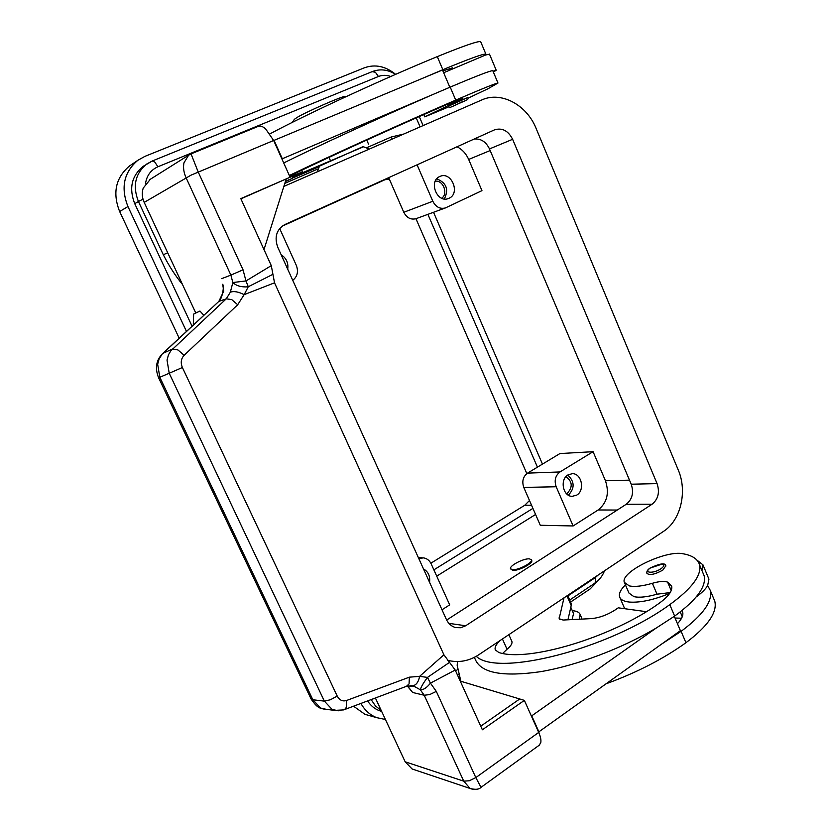 <?xml version="1.0" encoding="UTF-8"?>
<svg xmlns="http://www.w3.org/2000/svg" width="831" height="831" viewBox="0 0 831 831"><rect width="100%" height="100%" fill="white"/><g stroke="black" fill="none" stroke-linecap="round" stroke-linejoin="round"><path stroke-width="1.25" d="M192.044 326.188L134.747 203.688L138.424 201.486L163.312 254.753L167.696 252.759M566.43 493.645L567.407 493.136C572.912 486.987 572.424 481.492 565.942 476.651M576.735 495.11L572.195 496.346C562.909 496.523 559.595 479.445 568.03 474.885L572.31 473.68C581.669 473.275 585.201 490.415 576.735 495.11M449.083 198.245L448.397 198.536C437.044 203.366 428.266 181.137 439.744 176.515L440.118 176.349C451.503 171.176 460.592 193.478 449.083 198.245M529.399 558.848L531.445 559.803C533.045 562.618 518.149 570.409 512.478 569.702L510.535 568.757C508.956 565.932 523.634 558.235 529.399 558.848M531.684 560.354L531.736 560.478C533.346 563.293 518.44 571.084 512.779 570.378L510.577 568.871M369.338 149.071L363.054 146.599L319.447 166.158L317.349 171.788M581.357 617.288L581.804 619.095M572.31 610.702L573.432 610.795C577.119 611.221 579.352 612.457 580.131 614.493L579.425 619.209M670.202 592.576L657.02 594.186C647.11 597.032 639.403 597.853 633.897 596.637L628.932 593.033L624.663 583.082M500.189 640.452C496.097 644.274 494.466 647.422 495.297 649.884L498.777 652.47C527.519 662.432 611.585 637.595 658.744 603.586C668.415 596.616 672.715 590.779 671.677 586.073L667.605 582.115C664.27 580.921 659.201 581.316 652.377 583.289C642.477 586.167 634.78 587.039 629.296 585.897L624.372 582.406C619.708 572.164 665.693 549.8 683.061 553.768C692.327 555.43 697.822 559.097 699.546 564.768C701.852 575.208 691.932 588.504 669.776 604.636C608.469 649.343 497.218 677.14 476.267 656.303M696.939 560.104L702.964 564.851L701.935 570.502M669.661 593.407C653.665 599.92 640.265 602.807 629.462 602.07C623.873 601.478 620.58 599.743 619.604 596.855C618.68 593.583 620.622 589.584 625.431 584.868M702.964 564.851L708.947 579.165L707.648 585.554C705.581 589.127 701.79 592.908 696.253 596.887M708.947 579.165L708.438 577.94M665.787 565.859L662.806 570.108C655.036 574.429 649.749 575.519 646.933 573.39C646.456 571.489 647.505 569.723 650.071 568.082M345.457 96.406L345.229 96.375C342.829 95.845 306.743 111.624 297.093 117.431L294.403 119.3L292.283 122.386M289.624 176.172C314.326 163.665 393.967 127.309 446.434 104.675L462.888 98.525L424.786 116.87L448.647 106.908M467.957 98.214L487.839 88.834L497.977 83.038C495.868 83.193 481.793 88.875 455.731 100.104C403.752 122.521 325.586 157.973 289.333 175.507M363.531 146.786L293.53 176.567L302.432 171.872L289.977 176.941M448.221 106.316L467.822 97.497C469.307 99.855 465.755 100.187 454.11 105.724C447.535 108.653 450.402 107.189 448.221 106.316M481.014 787.341L475.82 777.587L436.306 691.392L430.437 683.144L427.487 677.4L427.134 677.857C423.228 683.217 420.943 687.185 420.299 689.761L424.215 695.246L429.7 694.581L436.306 691.392M538.758 745.552L540.732 742.904C541.303 740.286 540.628 736.796 538.717 732.423L524.361 700.377L482.375 729.774L455.211 670.046L449.529 662.369L427.487 677.4L419.603 676.361L409.382 677.172L346.496 700.512C342.549 701.655 339.453 700.169 337.209 696.056L182.384 367.51L169.212 373.244L324.35 701.125L330.458 699.754L337.209 696.056M407.554 685.918L412.633 692.483L424.215 695.246L463.75 781.15L470.055 788.453L472.559 789.253M538.717 732.423L475.82 777.587L469.297 780.766L463.75 781.15L405.164 761.798L412.093 768.955L414.139 769.703M326.354 709.352L320.641 708.064L312.851 699.764L311.064 698.944M311.106 699.016L158.482 377.513L159.812 377.274L312.851 699.764L324.35 701.125L332.203 709.508L338.591 710.785M182.384 367.51C180.452 362.731 181.033 358.66 184.129 355.294L237.697 304.748L244.148 294.652C238.372 291.723 233.76 290.912 230.332 292.221L226.261 298.828L170.781 350.911L168.506 354.723L167.021 360.041L169.212 373.244L159.812 377.274L157.651 364.217L159.126 358.95L162.294 353.902M184.129 355.294L177.959 349.955L172.526 348.989L163.136 353.268L218.844 301.404L162.471 353.715M230.332 292.221L232.836 282.53L245.955 280.951L243.036 269.795L230.883 275.113L232.836 282.53C236.284 285.843 241.26 287.277 247.742 286.83L248.282 286.737L245.955 280.951L271.29 265.64L240.813 198.619L290.102 177.221L273.648 140.481L265.525 128.763C262.773 126.437 260.383 125.626 258.348 126.312L258.098 126.416M237.697 304.748L231.714 299.586L226.261 298.828L218.844 301.404L223.726 291.13L222.698 284.275C224.63 287.048 221.565 300.843 218.293 301.757M410.213 685.533L415.053 686.832L420.299 689.761C423.457 689.948 426.833 687.746 430.437 683.144L455.211 670.046M243.036 269.795L198.194 171.975L191.037 153.88L188.595 155.231L183.952 162.855C183.028 167.519 183.724 172.453 186.04 177.657L230.883 275.113L221.669 278.655M189.582 154.597L188.595 155.22M150.369 179.236L143.212 188.107C141.717 192.823 142.039 197.581 144.199 202.39L191.047 175.144L273.648 140.481M406.421 686.333L409.06 683.923L409.382 677.172M446.663 620.04L626.262 504.251C632.329 499.327 633.98 492.638 631.207 484.203L489.49 148.926C485.969 141.737 480.869 138.445 474.189 139.026M494.435 129.885L494.58 129.823C502.204 127.559 508.219 130.716 512.634 139.296L657.082 483.632C659.897 492.295 658.235 499.151 652.086 504.209L465.682 625.764L460.852 627.727L455.783 627.613C451.586 626.522 448.449 623.78 446.361 619.407L277.72 247.16C274.188 237.001 276.536 229.481 284.773 224.588L494.435 129.885M283.849 186.414L481.824 99.938C501.155 90.984 526.792 104.872 536.14 128.504L678.252 469.993C687.58 491.391 680.776 520.362 663.522 531.383L478.76 654.766C468.84 661.206 458.38 663.034 447.4 660.25M411.812 685.741L412.259 685.814C415.967 685.502 418.419 682.355 419.603 676.361L443.91 654.797L274.531 282.82L271.29 265.64M274.531 282.82L244.148 294.652L248.282 286.737L272.942 274.303M449.529 662.369L443.91 654.797M203.782 315.261L199.959 311.033L193.633 314.066L193.301 325.014M412.633 692.483L407.315 685.99L344.574 709.57L346.267 707.472L346.496 700.512M405.164 761.798L375.394 697.988M195.804 313.027L144.199 202.39M460.229 681.077L524.361 700.377M519.292 699.276L480.744 726.19M703.005 573.058L704.137 575.748C706.547 586.416 696.71 599.868 674.637 616.103L656.106 628.111L531.393 716.073M656.106 628.111C621.183 648.855 575.769 665.839 540.088 671.749C503.285 676.995 481.783 673.131 475.602 660.146L474.335 657.352M460.873 681.275L457.164 665.288L457.538 661.549M273.669 140.532L442.508 69.991L449.841 87.265M492.908 70.926L492.793 70.666C490.581 70.542 476.381 76.016 450.225 87.11L281.906 158.929M282.291 158.721L274.053 140.314M428.91 96.282C378.261 118.272 315.25 147.243 283.714 162.959M289.905 177.315L292.824 176.193C292.367 179.039 294.382 177.242 285.365 181.594L291.13 178.904L285.5 181.148M443.671 72.723L485.616 55.002L489.511 54.202M493.417 72.141L496.211 70.23L493.012 71.175M292.47 178.104L319.249 166.688M442.892 70.905L452.459 67.851L449.779 69.96M480.848 42.101L480.661 41.664C478.157 40.864 463.698 45.861 437.293 56.622C384.317 78.291 305.465 114.761 269.961 133.864M485.616 55.002L485.875 54.119C483.486 53.61 469.151 58.804 442.84 69.711L421.431 78.789M538.55 732.049L680.402 630.667L674.315 616.332M567.947 619.791L571.198 605.529L570.949 602.87M531.892 716.187L539.049 732.173M563.989 597.853L559.149 618.721L563.086 620.04L591.298 618.617C599.369 617.869 607.378 614.94 615.314 609.84L618.233 607.825L646.341 611.678M511.792 641.231L511.875 641.428C512.519 643.423 510.899 646.03 507.024 649.25L502.703 653.374M707.648 585.554L710.245 590.342C712.78 601.301 703.057 614.961 681.108 631.331L662.639 643.423M677.442 623.707C681.794 619.105 683.529 615.2 682.646 612L681.981 610.567M573.556 613.558L572.06 619.583M681.586 618.222L675.032 618.025M713.621 598.424L714.805 601.249C717.433 612.426 707.804 626.252 685.939 642.727C663.46 658.838 637.065 672.445 606.765 683.549M423.478 568.903C428.266 571.676 430.292 576.153 429.565 582.323M444.325 198.973C449.01 189.447 446.476 182.747 436.711 178.852M441.666 198.225C448.491 193.81 443.224 179.86 435.226 181.22M568.352 495.172C574.886 488.306 574.688 481.606 567.781 475.052M281.138 254.712C286.363 258.14 288.554 262.97 287.703 269.202M418.782 558.525L423.571 557.871C426.999 558.463 429.544 560.489 431.206 563.937L449.696 604.864L441.999 609.777M593.085 451.69L559.928 453.56L527.54 473.13C523.011 476.599 521.754 481.367 523.779 487.423L540.285 525.265L573.12 525.961L556.178 486.758C554.09 480.474 555.368 475.54 560.001 471.946L593.085 451.69L605.456 480.775C609.518 493.043 607.077 502.776 598.143 509.974L573.12 525.961M457.04 146.775C462.223 149.403 466.108 153.621 468.674 159.438L481.959 190.642L445.364 207.958C440.025 209.267 435.849 207.033 432.826 201.258L417.089 164.829M542.466 464.114L433.543 212.289M292.751 280.338C297.425 276.557 298.609 271.571 296.314 265.359L279.663 228.504M445.364 207.958L416.009 218.698C410.805 219.976 406.733 217.836 403.793 212.279L388.69 177.647M381.647 711.388L379.393 710.682C374.563 708.822 370.626 705.571 367.582 700.928M134.747 203.688C128.795 188.419 131.547 176.027 142.984 166.501L144.376 165.577M436.722 576.153L535.58 514.472M598.922 579.737L590.187 588.899L570.596 602.06M186.456 331.382L127.943 206.535C120.547 187.681 123.84 172.277 137.811 160.321L144.906 156.373L364.383 67.799C375.145 63.987 385.563 66.168 395.618 74.343M385.428 719.49L376.651 717.641C369.961 714.972 364.716 710.245 360.903 703.431M459.761 676.486L458.525 677.317M427.892 214.356L537.439 467.157M532.92 508.375L433.875 569.848M282.021 226.24L388.835 177.969M389.427 179.34L385.033 179.693M526.833 473.608L415.957 218.719M430.853 563.221L524.787 505.238L529.492 500.511M369.899 715.73L364.996 714.338L353.528 706.205M179.174 338.175L119.654 211.531C112.372 193 115.613 177.834 129.407 166.055L131.246 164.798M240.907 198.838L290.102 177.221M286.113 179.205L263.998 249.601M392.284 139.057L391.193 137.022L366.294 147.876M318.502 168.703L284.794 183.391M416.238 117.888L420.102 126.904M145.498 183.661C146.703 175.57 150.847 169.929 157.932 166.761L154.795 162.087L152.239 161.006L146.703 164.039C135.193 173.617 132.441 186.102 138.424 201.486L143.015 199.201M157.932 166.761L378.448 76.504L375.404 72.266L372.205 71.653M594.747 583.248L595.713 581.918L595.058 577.763L567.905 595.9M458.089 669.277L455.617 670.918M372.787 698.975L375.519 698.258M657.02 594.186L652.377 583.289M650.455 567.957L661.705 564.239C664.623 564.665 664.436 566.129 661.164 568.612C653.717 573.878 642.54 573.13 650.455 567.957M328.983 157.381L330.426 160.643M463.293 101.268L454.131 105.714L463.293 101.268M343.567 709.913L334.602 710.391M512.634 139.296L489.49 148.926M465.682 625.764L448.885 623.354M652.086 504.209L626.262 504.251M657.082 483.632L631.207 484.203M163.312 254.753C169.088 266.065 175.466 275.954 182.467 284.431M294.454 173.783L294.932 174.853M462.638 97.933L462.888 98.525M448.47 103.802L449.02 105.111M450.225 87.11L455.731 100.104M450.101 68.308L450.599 69.482M437.293 56.622L442.84 69.711M559.118 617.765L559.907 619.552M566.981 595.858L571.198 605.529M507.024 649.25L502.433 638.956M671.199 590.623L667.605 582.115M674.637 616.103L669.776 604.636M682.261 616.737L680.236 611.948M685.939 642.727L681.108 631.331M523.779 487.423L556.178 486.758M527.54 473.13L560.001 471.946M605.456 480.775L629.493 480.152M468.674 159.438L490.176 150.546M598.143 509.974L617.267 510.047M403.793 212.279L432.826 201.258M371.125 699.598L375.477 705.945L381.263 710.557M598.32 574.917L595.058 577.763M378.448 76.504C382.364 74.956 386.467 74.946 390.747 76.483M403.773 134.03L391.193 137.022M524.787 505.238L531.549 505.227M119.654 211.531L127.943 206.535M531.445 559.803L531.736 560.478M580.131 614.493L581.575 617.797M650.164 568.009C660.406 563.252 665.641 562.608 665.88 566.077M423.8 114.553L424.766 116.828M366.751 140.055L368.538 144.147M470.055 788.453C475.405 789.834 479.02 789.492 480.889 787.435L539.786 744.805M470.086 788.474L412.093 768.955M323.051 708.936L334.623 710.391M188.751 155.106L149.455 179.808M410.597 685.544L413.589 686.24L407.335 685.98M191.016 153.901L258.348 126.312M311.189 699.151C318.512 709.996 321.41 707.804 322.958 708.916M162.492 353.726C156.176 360.135 154.836 368.071 158.492 377.513M489.449 54.046L496.211 70.23M302.432 171.872L301.715 170.251M497.977 83.038L492.793 70.666M480.661 41.664L485.875 54.119M345.229 96.375L346.33 96.521M567.677 595.38L571.136 603.306M619.968 597.718L624.694 608.718M511.875 641.428L508.863 634.666M704.137 575.748L699.546 564.768M573.733 613.964L570.804 607.264M714.805 601.249L710.245 590.342M571.562 473.701L572.31 473.68M418.325 557.528L422.283 557.788M604.542 570.762C602.506 575.945 599.338 580.038 595.048 583.04L569.702 600.034M459.211 674.107L457.569 675.208M379.393 710.682L381.595 711.284M142.984 166.501L152.239 161.006L372.496 71.508C380.369 68.641 388.046 69.596 395.546 74.374M419.25 116.558L423.124 125.574M364.996 714.338L376.651 717.641M129.407 166.055L137.811 160.321"/></g></svg>
